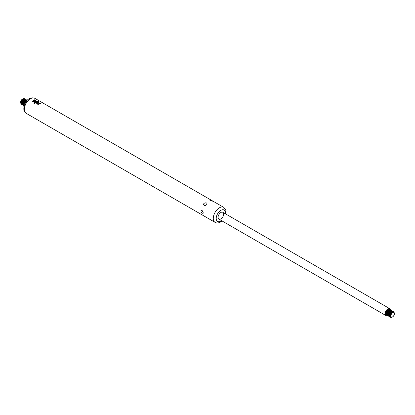 <?xml version="1.0" encoding="UTF-8"?>
<svg xmlns="http://www.w3.org/2000/svg" width="415" height="415" viewBox="0 0 415 415"><rect width="100%" height="100%" fill="white"/><g stroke="black" fill="none" stroke-linecap="round" stroke-linejoin="round"><path stroke-width="0.62" d="M22.14 104.622A3.149 1.816 -60 0 1 22.094 104.596A3.149 1.816 -60 0 1 22.094 100.959A3.149 1.816 -60 0 1 25.242 99.138A3.149 1.816 -60 0 1 25.284 99.169M22.514 104.772A3.149 1.816 -60 0 1 22.182 104.647A3.149 1.816 -60 0 1 22.182 101.011A3.149 1.816 -60 0 1 25.331 99.19A3.149 1.816 -60 0 1 25.606 99.418M22.835 105.021A3.149 1.816 -60 0 1 22.789 104.995A3.149 1.816 -60 0 1 22.789 101.359A3.149 1.816 -60 0 1 25.938 99.543A3.149 1.816 -60 0 1 25.984 99.569M23.209 105.171A3.149 1.816 -60 0 1 22.877 105.047A3.149 1.816 -60 0 1 22.877 101.41A3.149 1.816 -60 0 1 26.026 99.595A3.149 1.816 -60 0 1 26.301 99.818M23.53 105.42A3.149 1.816 -60 0 1 23.484 105.4A3.149 1.816 -60 0 1 23.484 101.763A3.149 1.816 -60 0 1 26.633 99.942A3.149 1.816 -60 0 1 26.679 99.968M23.816 105.55A3.149 1.816 -60 0 1 23.572 105.446A3.149 1.816 -60 0 1 23.572 101.815A3.149 1.816 -60 0 1 26.721 99.994A3.149 1.816 -60 0 1 26.934 100.155M23.821 105.462A3.149 1.816 -60 0 1 24.184 102.163A3.149 1.816 -60 0 1 26.856 100.202M23.826 105.379A3.149 1.816 -60 0 1 24.267 102.215A3.149 1.816 -60 0 1 26.788 100.248M33.952 100.145A9.166 3.88 -70.7 0 1 34.393 99.818L34.092 99.642L32.443 101.25L32.801 101.457L35.633 100.539L35.332 100.363A9.275 6.567 135.1 0 0 34.59 100.518L33.952 100.145L34.59 100.518M33.885 102.157L33.734 101.592L34.414 102.396A8.658 5.001 -60 0 1 36.624 101.115L36.349 100.954A8.658 5.001 120 0 0 35.41 101.385L34.393 101.151L33.734 101.592L33.885 102.09M39.181 103.537L40.058 103.371L40.255 103.698A8.658 5.022 -59.8 0 1 40.618 103.548L40.245 103.226L38.74 103.496A22.649 2.2 86 0 1 38.844 104.009L38.201 104.269L37.848 103.916A8.658 5.022 120.2 0 0 37.542 104.144L37.952 104.461L39.285 103.973A22.669 2.2 -94 0 0 39.181 103.475L39.181 103.537A22.462 2.179 86 0 1 39.285 104.035L39.29 104.061M38.74 102.962C39.119 102.386 38.714 102.152 37.521 102.256A8.658 5.001 120 0 0 35.918 103.283L36.193 103.439A8.658 5.001 -60 0 1 37.822 102.406L38.491 102.79A8.658 5.001 120 0 0 36.857 103.828L37.132 103.989A8.658 5.001 -60 0 1 38.74 102.962L38.994 102.666M38.066 101.53A8.658 5.001 -60 0 1 38.839 101.385L38.481 101.177A8.658 5.001 120 0 0 37.708 101.322L38.066 101.53M34.476 103.185A8.658 5.001 120 0 0 33.703 103.947L34.061 104.155A8.658 5.001 -60 0 1 34.839 103.392L34.476 103.185L34.793 103.434M37.9 101.602L37.485 101.364L35.98 101.981L35.773 102.64L34.647 103.003L35.062 103.242L36.447 102.396A16.325 0.405 -89 0 1 36.468 102.012L37.9 101.602M202.287 213.294C200.585 211.66 200.533 210.727 202.126 210.483L203.407 213.066L202.287 213.294M212.324 200.808L212.952 201.296L209.71 200.092C209.985 199.682 210.856 199.921 212.324 200.808M204.263 205.461C201.379 203.08 208.517 201.332 206.587 204.735L205.679 205.477L204.263 205.461M23.93 106.764A4.726 2.729 -60 0 1 24.786 102.515A4.726 2.729 -60 0 1 28.038 99.647M220.868 218.933A3.937 2.272 -60 0 1 218.897 219.13A3.937 2.272 -60 0 1 218.897 214.581A3.937 2.272 -60 0 1 222.834 212.309A3.937 2.272 -60 0 1 223.441 215.463A3.937 2.272 -60 0 1 220.868 218.933M34.647 103.065L35.773 102.707L35.98 102.049L37.485 101.364M37.485 101.431L37.749 101.582M33.745 103.973A8.58 4.954 -60 0 1 34.476 103.252M37.786 101.369A8.58 4.954 -60 0 1 38.481 101.25L38.481 101.177M38.481 101.25L38.74 101.395M35.965 103.309A8.58 4.954 -60 0 1 37.521 102.323C38.714 102.215 39.119 102.448 38.74 103.024M36.904 103.854A8.58 4.954 -60 0 1 38.491 102.853M37.578 104.181A8.58 4.975 -59.8 0 1 37.848 103.983L37.848 103.916M38.74 103.558L40.245 103.288L40.618 103.61M37.848 103.983L38.201 104.331L38.844 104.077M33.734 101.659L34.393 101.219L35.41 101.385M35.41 101.452A8.58 4.954 -60 0 1 36.349 101.021L36.349 100.954M34.933 101.395L34.103 101.654L34.409 102.023A8.658 5.001 -60 0 1 35.156 101.525L34.933 101.395M34.409 102.023L34.409 102.085A8.58 4.954 120 0 1 35.156 101.587L35.156 101.525M34.409 102.085L34.103 101.722M34.103 101.654L34.18 101.955M34.59 100.58A9.187 6.505 -44.9 0 1 35.332 100.43L35.332 100.363M32.479 101.27L34.092 99.642M33.013 101.063L34.243 100.679L33.745 100.326L33.013 101.063L34.243 100.612M21.819 104.367A3.149 1.816 -60 0 1 21.487 104.243A3.149 1.816 -60 0 1 21.487 100.606A3.149 1.816 -60 0 1 24.635 98.791A3.149 1.816 -60 0 1 24.91 99.019M21.44 104.217A3.149 1.816 -60 0 1 21.398 104.191A3.149 1.816 -60 0 1 21.398 100.555A3.149 1.816 -60 0 1 24.547 98.739A3.149 1.816 -60 0 1 24.589 98.765M23.266 98.749A2.713 1.567 120 0 0 21.186 100.435A2.713 1.567 120 0 0 20.766 103.076M390.624 310.104A3.937 2.272 120 0 0 389.835 308.729A3.937 2.272 120 0 0 385.898 311.001A3.937 2.272 120 0 0 385.898 315.545A3.937 2.272 120 0 0 387.486 315.54M386.744 315.104A3.258 1.878 -60 0 1 386.24 314.954A3.258 1.878 -60 0 1 386.24 311.198A3.258 1.878 -60 0 1 389.493 309.315A3.258 1.878 -60 0 1 389.877 309.678M386.718 315.078A3.258 1.878 -60 0 1 386.22 314.944M389.472 309.305A3.258 1.878 -60 0 1 389.841 309.668M390.095 309.787A3.149 1.816 120 0 0 390.053 309.761A3.149 1.816 120 0 0 388.476 309.917A3.149 1.816 120 0 0 386.417 312.692A3.149 1.816 120 0 0 386.899 315.213A3.149 1.816 120 0 0 386.946 315.239M387.325 315.39A3.149 1.816 -60 0 1 386.988 315.265A3.149 1.816 -60 0 1 386.988 311.629A3.149 1.816 -60 0 1 390.136 309.813A3.149 1.816 -60 0 1 390.411 310.036M390.79 310.187A3.149 1.816 120 0 0 390.748 310.161A3.149 1.816 120 0 0 389.171 310.316A3.149 1.816 120 0 0 387.117 313.092A3.149 1.816 120 0 0 387.6 315.618A3.149 1.816 120 0 0 387.641 315.639M388.02 315.789A3.149 1.816 -60 0 1 387.683 315.665A3.149 1.816 -60 0 1 387.683 312.028A3.149 1.816 -60 0 1 390.831 310.213A3.149 1.816 -60 0 1 391.106 310.441M391.485 310.591A3.149 1.816 120 0 0 391.444 310.565A3.149 1.816 120 0 0 389.867 310.721A3.149 1.816 120 0 0 387.812 313.496A3.149 1.816 120 0 0 388.295 316.017A3.149 1.816 120 0 0 388.336 316.043M388.715 316.194A3.149 1.816 -60 0 1 388.383 316.069A3.149 1.816 -60 0 1 388.383 312.433A3.149 1.816 -60 0 1 391.532 310.612A3.149 1.816 -60 0 1 391.802 310.84M392.18 310.991A3.149 1.816 120 0 0 392.139 310.965A3.149 1.816 120 0 0 390.562 311.12A3.149 1.816 120 0 0 388.507 313.896A3.149 1.816 120 0 0 388.99 316.422A3.149 1.816 120 0 0 389.031 316.443M389.41 316.593A3.149 1.816 -60 0 1 389.078 316.469A3.149 1.816 -60 0 1 389.078 312.832A3.149 1.816 -60 0 1 392.227 311.017A3.149 1.816 -60 0 1 392.502 311.245M392.875 311.395A3.149 1.816 120 0 0 392.834 311.369A3.149 1.816 120 0 0 391.262 311.525A3.149 1.816 120 0 0 389.203 314.3A3.149 1.816 120 0 0 389.685 316.821A3.149 1.816 120 0 0 389.732 316.847M390.105 316.998A3.149 1.816 -60 0 1 389.773 316.873A3.149 1.816 -60 0 1 389.773 313.237A3.149 1.816 -60 0 1 392.922 311.416A3.149 1.816 -60 0 1 393.197 311.644M393.57 311.795A3.149 1.816 120 0 0 393.529 311.769A3.149 1.816 120 0 0 391.957 311.924A3.149 1.816 120 0 0 389.898 314.7A3.149 1.816 120 0 0 390.38 317.221A3.149 1.816 120 0 0 390.427 317.247M391.75 317.262A3.149 1.816 -60 0 1 390.468 317.273A3.149 1.816 -60 0 1 390.468 313.636A3.149 1.816 -60 0 1 393.617 311.821A3.149 1.816 -60 0 1 394.25 312.936M392.471 312.578A2.713 1.567 120 0 0 390.557 315.903A2.713 1.567 120 0 0 392.471 317.008A2.713 1.567 120 0 0 394.39 313.688A2.713 1.567 120 0 0 392.471 312.578M392.6 316.832A2.402 1.385 -60 0 1 391.127 314.736A2.402 1.385 -60 0 1 394.068 313.035A2.402 1.385 -60 0 1 392.6 316.832M26.161 113.305L215.074 222.373A8.658 5.001 -60 0 1 215.074 212.376A8.658 5.001 -60 0 1 223.732 207.376L34.819 98.308A8.658 5.001 -60 0 0 26.161 103.304A8.658 5.001 -60 0 0 26.161 113.305C22.83 110.219 24.215 109.98 23.769 108.133C25.564 98.723 30.84 96.845 34.819 98.308M221.543 220.656A6.588 3.802 -60 0 1 220.868 221.102A6.588 3.802 -60 0 1 216.215 218.145A6.588 3.802 -60 0 1 221.32 210.104A6.588 3.802 -60 0 1 225.48 213.834M24.392 103.283A2.615 1.51 -60 0 1 25.258 101.784M23.536 104.207A2.615 1.51 -60 0 1 25.626 100.58M22.835 103.807A2.615 1.51 -60 0 1 24.931 100.181M22.14 103.402A2.615 1.51 -60 0 1 24.236 99.776M21.445 103.003A2.615 1.51 -60 0 1 23.541 99.377M20.75 102.598A2.615 1.51 -60 0 1 22.841 98.972M386.251 313.621A2.615 1.51 -60 0 1 388.347 309.995M386.951 314.02A2.615 1.51 -60 0 1 389.042 310.399M387.646 314.425A2.615 1.51 -60 0 1 389.737 310.799M388.341 314.824A2.615 1.51 -60 0 1 390.432 311.203M389.037 315.229A2.615 1.51 -60 0 1 391.127 311.603M389.732 315.628A2.615 1.51 -60 0 1 391.827 312.002M390.774 316.801A2.615 1.51 -60 0 1 390.951 313.916A2.615 1.51 -60 0 1 393.363 312.319M215.074 222.373C216.63 223.249 218.42 223.14 220.438 222.046L221.994 220.915M225.931 214.099L225.827 210.083L223.732 207.376M389.835 308.729L222.834 212.309M385.898 315.545L218.897 219.13"/></g></svg>
